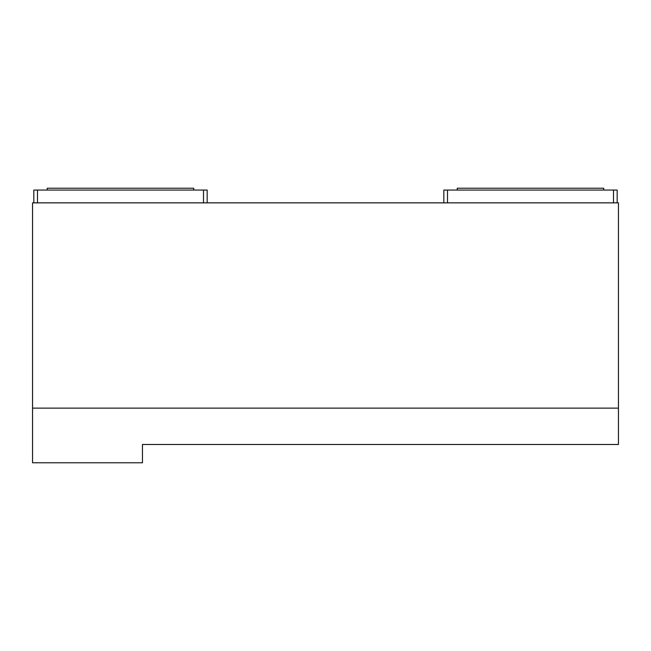 <?xml version="1.0" encoding="UTF-8"?>
<svg xmlns="http://www.w3.org/2000/svg" width="651" height="651" viewBox="0 0 651 651"><rect width="100%" height="100%" fill="white"/><g stroke="black" fill="none" stroke-linecap="round" stroke-linejoin="round"><path stroke-width="0.98" d="M142.463 444.478L618.45 444.478L618.45 202.86L32.55 202.86L32.55 462.78L142.463 462.78L142.463 444.478M617.172 202.86L617.172 190.051L443.836 190.051L443.836 202.86M207.164 202.86L207.164 190.051L33.828 190.051L33.828 202.86M618.45 408.128L32.55 408.128M603.746 190.051L603.746 188.22L457.262 188.22L457.262 190.051M203.503 190.051L203.503 202.86M37.489 190.051L37.489 202.86M613.511 190.051L613.511 202.86M447.497 190.051L447.497 202.86M193.738 190.051L193.738 188.22L47.254 188.22L47.254 190.051"/></g></svg>
